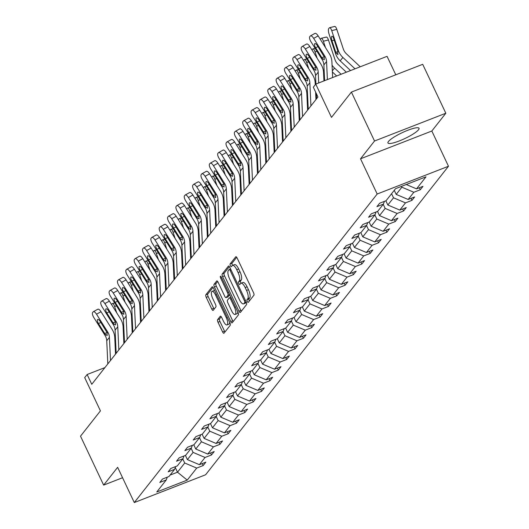 <?xml version="1.0" encoding="UTF-8"?>
<svg xmlns="http://www.w3.org/2000/svg" width="529" height="529" viewBox="0 0 529 529"><rect width="100%" height="100%" fill="white"/><g stroke="black" fill="none" stroke-linecap="round" stroke-linejoin="round"><path stroke-width="0.79" d="M247.103 286.804L245.178 287.558A6.923 2.387 -111.3 0 0 240.979 283.246L242.91 282.493A6.923 2.387 -111.3 0 1 247.103 286.804L248.465 289.687A6.923 2.387 -111.3 0 1 249.688 297.972L247.764 298.72L247.043 299.639A1.514 0.522 -111.3 0 0 247.308 301.451A1.514 0.522 -111.3 0 0 248.227 302.396A1.514 0.522 -111.3 0 0 248.313 302.33L253.894 295.235A2.162 0.747 -111.3 0 0 253.51 292.649L237.164 258.073A2.162 0.747 -111.3 0 0 235.855 256.724A2.162 0.747 -111.3 0 0 235.736 256.816L230.148 263.911A1.514 0.522 -111.3 0 0 230.419 265.723A1.514 0.522 -111.3 0 0 231.332 266.662A1.514 0.522 -111.3 0 0 231.418 266.596L232.145 265.677A6.923 2.387 -111.3 0 1 232.535 265.379A6.923 2.387 -111.3 0 1 236.727 269.691L238.09 272.574A6.923 2.387 -111.3 0 1 239.32 280.859L238.592 281.772A1.514 0.522 -111.3 0 0 238.863 283.584A1.514 0.522 -111.3 0 0 239.782 284.529A1.514 0.522 -111.3 0 0 239.868 284.463L240.589 283.544A6.923 2.387 -111.3 0 1 240.979 283.246A1.514 0.522 -111.3 0 1 240.788 282.836A1.514 0.522 -111.3 0 1 240.523 281.025L238.592 281.772M249.688 297.972L248.967 298.892A1.514 0.522 -111.3 0 0 249.232 300.703A1.514 0.522 -111.3 0 0 249.377 300.975M236.701 257.279L232.079 263.158A1.514 0.522 -111.3 0 0 232.343 264.969A1.514 0.522 -111.3 0 0 232.562 265.366M418.518 129.77A17.186 3.214 154.7 0 0 419.028 128.282A17.186 3.214 154.7 0 0 404.91 131.457A17.186 3.214 154.7 0 0 388.458 141.481A17.186 3.214 154.7 0 0 387.949 142.975A17.186 3.214 154.7 0 0 402.066 139.801A17.186 3.214 154.7 0 0 418.518 129.77M351.401 92.086L422.704 64.313L445.835 113.239L374.525 141.012L351.401 92.086L331.485 117.385L315.76 84.111L313.32 87.206L317.949 96.992L91.762 384.299L87.14 374.512L84.7 377.607L100.431 410.881L80.514 436.174L103.644 485.106L122.563 477.733M217.617 319.642A2.162 0.747 -111.3 0 0 218.001 322.227L222.59 331.928A2.162 0.747 -111.3 0 0 223.899 333.277A2.162 0.747 -111.3 0 0 224.018 333.184L230.221 325.309A2.162 0.747 -111.3 0 0 229.837 322.716L213.491 288.14A2.162 0.747 -111.3 0 0 212.182 286.791A2.162 0.747 -111.3 0 0 212.063 286.89L205.86 294.765A2.162 0.747 -111.3 0 0 206.244 297.351L211.779 309.068A2.162 0.747 -111.3 0 0 213.094 310.417A2.162 0.747 -111.3 0 0 213.213 310.325L215.872 306.952A2.162 0.747 -111.3 0 0 215.488 304.367L212.737 298.554A5.786 1.997 -111.3 0 1 212.043 291.373A5.786 1.997 -111.3 0 1 215.548 294.984L226.313 317.744A5.786 1.997 -111.3 0 1 227.007 324.925A5.786 1.997 -111.3 0 1 223.502 321.315L221.704 317.526A2.162 0.747 -111.3 0 0 220.395 316.177A2.162 0.747 -111.3 0 0 220.276 316.269L217.617 319.642L219.548 318.888A2.162 0.747 -111.3 0 0 219.932 321.48L224.514 331.18A2.162 0.747 -111.3 0 0 224.977 331.967M247.764 298.72A6.923 2.387 -111.3 0 0 246.54 290.441L245.178 287.558M374.525 141.012L360.527 158.799L377.184 194.024L134.293 502.55L117.643 467.319L103.644 485.106M238.929 311.171A2.162 0.747 -111.3 0 0 240.239 312.52A2.162 0.747 -111.3 0 0 240.364 312.427L246.567 304.552A2.162 0.747 -111.3 0 0 246.183 301.96L229.837 267.383A2.162 0.747 -111.3 0 0 228.528 266.034A2.162 0.747 -111.3 0 0 228.402 266.127L222.2 274.002A2.162 0.747 -111.3 0 0 222.583 276.594L238.929 311.171L240.854 310.424A2.162 0.747 -111.3 0 0 241.317 311.211M238.394 314.927L232.191 322.802A2.162 0.747 -111.3 0 1 232.072 322.902A2.162 0.747 -111.3 0 1 230.756 321.553L214.41 286.969A2.162 0.747 -111.3 0 1 214.033 284.384L216.685 281.011A2.162 0.747 -111.3 0 1 216.804 280.919A2.162 0.747 -111.3 0 1 218.12 282.268L224.746 296.293A2.162 0.747 -111.3 0 0 226.055 297.635A2.162 0.747 -111.3 0 0 226.181 297.543L227.939 295.308A2.162 0.747 -111.3 0 0 227.556 292.722L220.659 278.122A1.514 0.522 -111.3 0 1 220.474 276.244A1.514 0.522 -111.3 0 1 221.393 277.183L238.01 312.341A2.162 0.747 -111.3 0 1 238.394 314.927M167.276 477.184L166.258 479.942L159.804 482.455L162.482 479.056L168.936 476.536L174.61 469.329L168.156 471.848L170.834 468.443L177.288 465.93L182.961 458.722L176.507 461.235L179.186 457.836L185.639 455.324L191.313 448.116L184.859 450.629L187.537 447.23L193.991 444.717L199.664 437.503L193.211 440.022L195.889 436.623L202.343 434.104L208.016 426.896L201.562 429.409L204.24 426.01L210.694 423.498L216.368 416.29L209.914 418.803L212.585 415.404L219.046 412.891L224.719 405.683L218.265 408.196L220.937 404.797L227.397 402.278L233.071 395.07L226.617 397.59L229.288 394.184L235.749 391.672L241.422 384.464L234.969 386.977L237.64 383.578L244.1 381.065L249.774 373.858L243.32 376.37L245.992 372.971L252.452 370.459L258.126 363.244L251.672 365.764L254.343 362.365L260.804 359.846L266.477 352.638L260.023 355.151L262.695 351.752L269.155 349.239L274.829 342.032L268.368 344.544L271.046 341.145L277.507 338.633L283.18 331.425L276.72 333.938L279.398 330.539L285.858 328.02L291.532 320.812L285.071 323.331L287.75 319.926L294.21 317.413L299.883 310.206L293.423 312.718L296.101 309.32L302.562 306.807L308.235 299.599L301.775 302.112L304.453 298.713L310.907 296.2L316.587 288.986L310.126 291.505L312.804 288.107L319.258 285.587L324.938 278.38L318.478 280.892L321.156 277.494L327.61 274.981L333.29 267.773L326.829 270.286L329.507 266.887L335.961 264.374L341.641 257.167L335.181 259.679L337.859 256.281L344.313 253.761L349.993 246.554L343.533 249.073L346.211 245.668L352.664 243.155L358.345 235.947L351.884 238.46L354.562 235.061L361.016 232.548L366.69 225.341L360.236 227.854L362.914 224.455L369.368 221.942L375.041 214.734L368.587 217.247L371.265 213.848L377.719 211.329L383.393 204.121L376.939 206.641L379.617 203.235L386.071 200.722L395.547 188.688L425.997 176.825L416.521 188.86L422.975 186.347L420.297 189.746L413.843 192.265L408.17 199.473L414.624 196.953L411.946 200.359L405.492 202.871L399.818 210.079L406.272 207.566L403.594 210.965L397.14 213.478L391.467 220.686L397.92 218.173L395.242 221.572L388.789 224.091L383.115 231.299L389.569 228.779L386.897 232.185L380.437 234.697L374.763 241.905L381.217 239.392L378.546 242.791L372.085 245.304L366.412 252.512L372.866 249.999L370.194 253.398L363.734 255.91L358.06 263.118L364.514 260.605L361.843 264.004L355.382 266.523L349.709 273.731L356.162 271.212L353.491 274.617L347.031 277.13L341.357 284.337L347.811 281.825L345.139 285.224L338.679 287.736L333.006 294.944L339.459 292.431L336.788 295.83L330.327 298.343L324.654 305.557L331.114 303.038L328.436 306.436L321.976 308.956L316.302 316.163L322.763 313.651L320.085 317.05L313.624 319.562L307.951 326.77L314.411 324.257L311.733 327.656L305.273 330.169L299.599 337.376L306.06 334.864L303.382 338.262L296.928 340.782L291.248 347.989L297.708 345.47L295.03 348.876L288.576 351.388L282.896 358.596L289.356 356.083L286.678 359.482L280.225 361.995L274.544 369.202L281.005 366.69L278.327 370.088L271.873 372.601L266.193 379.815L272.653 377.296L269.975 380.695L263.521 383.214L257.841 390.422L264.302 387.909L261.624 391.308L255.17 393.821L249.49 401.028L255.95 398.516L253.272 401.914L246.818 404.427L241.145 411.635L247.598 409.122L244.92 412.521L238.467 415.04L232.793 422.248L239.247 419.728L236.569 423.134L230.115 425.647L224.441 432.854L230.895 430.341L228.217 433.74L221.763 436.253L216.09 443.461L222.544 440.948L219.866 444.347L213.412 446.86L207.738 454.067L214.192 451.554L211.514 454.953L205.06 457.473L199.387 464.68L205.841 462.161L203.162 465.566L196.709 468.079L187.233 480.114L156.782 491.977L166.258 479.942M377.184 194.024L448.486 166.251L205.596 474.777L134.293 502.55M191.148 448.321L193.078 452.401L187.405 459.608L185.421 455.409M187.405 459.608L199.387 464.68M193.078 452.401L205.06 457.473M175.628 466.578L174.61 469.329M199.499 437.714L201.43 441.794L195.756 449.002L193.773 444.803M195.756 449.002L207.738 454.067M201.43 441.794L213.412 446.86M183.98 455.965L182.961 458.722M207.851 427.108L209.782 431.188L204.108 438.396L202.118 434.19M204.108 438.396L216.09 443.461M209.782 431.188L221.763 436.253M192.331 445.358L191.313 448.116M216.202 416.495L218.133 420.581L212.46 427.789L210.469 423.584M212.46 427.789L224.441 432.854M218.133 420.581L230.115 425.647M200.683 434.752L199.664 437.503M224.554 405.888L226.485 409.968L220.811 417.176L218.821 412.977M220.811 417.176L232.793 422.248M226.485 409.968L238.467 415.04M209.034 424.146L208.016 426.896M232.905 395.282L234.836 399.362L229.163 406.57L227.172 402.364M229.163 406.57L241.145 411.635M234.836 399.362L246.818 404.427M217.386 413.533L216.368 416.29M241.257 384.669L243.188 388.755L237.514 395.963L235.524 391.758M237.514 395.963L249.49 401.028M243.188 388.755L255.17 393.821M225.738 402.926L224.719 405.683M249.609 374.063L251.539 378.142L245.866 385.35L243.876 381.151M245.866 385.35L257.841 390.422M251.539 378.142L263.521 383.214M234.089 392.32L233.071 395.07M257.96 363.456L259.891 367.536L254.218 374.744L252.227 370.545M254.218 374.744L266.193 379.815M259.891 367.536L271.873 372.601M242.441 381.707L241.422 384.464M266.312 352.85L268.243 356.93L262.569 364.137L260.579 359.932M262.569 364.137L274.544 369.202M268.243 356.93L280.225 361.995M250.792 371.1L249.774 373.858M274.663 342.237L276.594 346.323L270.921 353.531L268.93 349.325M270.921 353.531L282.896 358.596M276.594 346.323L288.576 351.388M259.144 360.494L258.126 363.244M283.015 331.63L284.946 335.71L279.272 342.918L277.282 338.719M279.272 342.918L291.248 347.989M284.946 335.71L296.928 340.782M267.495 349.887L266.477 352.638M291.367 321.024L293.297 325.104L287.624 332.311L285.634 328.106M287.624 332.311L299.599 337.376M293.297 325.104L305.273 330.169M275.847 339.274L274.829 342.032M299.718 310.411L301.649 314.497L295.976 321.705L293.985 317.499M295.976 321.705L307.951 326.77M301.649 314.497L313.624 319.562M284.199 328.668L283.18 331.425M308.07 299.804L310.001 303.884L304.327 311.098L302.337 306.893M304.327 311.098L316.302 316.163M310.001 303.884L321.976 308.956M292.55 318.061L291.532 320.812M316.421 289.198L318.352 293.278L312.679 300.485L310.688 296.286M312.679 300.485L324.654 305.557M318.352 293.278L330.327 298.343M300.902 307.448L299.883 310.206M324.773 278.591L326.704 282.671L321.03 289.879L319.04 285.673M321.03 289.879L333.006 294.944M326.704 282.671L338.679 287.736M309.253 296.842L308.235 299.599M333.125 267.978L335.055 272.065L329.382 279.272L327.391 275.067M329.382 279.272L341.357 284.337M335.055 272.065L347.031 277.13M317.605 286.235L316.587 288.986M341.476 257.372L343.407 261.452L337.727 268.659L335.743 264.46M337.727 268.659L349.709 273.731M343.407 261.452L355.382 266.523M325.957 275.629L324.938 278.38M349.828 246.765L351.759 250.845L346.078 258.053L344.095 253.847M346.078 258.053L358.06 263.118M351.759 250.845L363.734 255.91M334.308 265.016L333.29 267.773M358.179 236.152L360.11 240.239L354.43 247.446L352.446 243.241M354.43 247.446L366.412 252.512M360.11 240.239L372.085 245.304M342.66 254.409L341.641 257.167M366.531 225.546L368.462 229.626L362.782 236.84L360.798 232.634M362.782 236.84L374.763 241.905M368.462 229.626L380.437 234.697M351.011 243.803L349.993 246.554M374.882 214.939L376.813 219.019L371.133 226.227L369.149 222.028M371.133 226.227L383.115 231.299M376.813 219.019L388.789 224.091M359.363 233.196L358.345 235.947M383.234 204.333L385.165 208.413L379.485 215.62L377.501 211.415M379.485 215.62L391.467 220.686M385.165 208.413L397.14 213.478M367.715 222.583L366.69 225.341M391.586 193.72L393.51 197.806L387.836 205.014L385.853 200.808M387.836 205.014L399.818 210.079M393.51 197.806L405.492 202.871M376.066 211.977L375.041 214.734M401.478 186.38L401.861 187.193L396.188 194.401L394.264 190.321M396.188 194.401L408.17 199.473M401.861 187.193L413.843 192.265M384.418 201.37L383.393 204.121M406.252 184.515L416.521 188.86M395.785 74.794L387.063 56.339L315.76 84.111M360.527 158.799L431.829 131.02L445.835 113.239M431.829 131.02L448.486 166.251M104.921 367.589L87.14 374.512M170.087 475.082L177.499 472.192L184.727 463.014L182.796 458.927M175.284 467.504L177.499 472.192L187.233 480.114M184.727 463.014L196.709 468.079M419.358 187.755L420.297 189.746M411.007 198.368L411.946 200.359M402.655 208.975L403.594 210.965M394.303 219.581L395.242 221.572M385.952 230.188L386.897 232.185M377.6 240.801L378.546 242.791M369.249 251.407L370.194 253.398M360.897 262.014L361.843 264.004M352.545 272.627L353.491 274.617M344.194 283.233L345.139 285.224M335.842 293.84L336.788 295.83M327.491 304.446L328.436 306.436M319.139 315.059L320.085 317.05M310.788 325.666L311.733 327.656M302.436 336.272L303.382 338.262M294.091 346.885L295.03 348.876M285.739 357.492L286.678 359.482M277.388 368.098L278.327 370.088M269.036 378.704L269.975 380.695M260.685 389.318L261.624 391.308M252.333 399.924L253.272 401.914M243.981 410.53L244.92 412.521M235.63 421.137L236.569 423.134M227.278 431.75L228.217 433.74M218.927 442.356L219.866 444.347M210.575 452.963L211.514 454.953M202.223 463.576L203.162 465.566M232.535 265.379L234.466 264.626A6.923 2.387 -111.3 0 1 238.658 268.944L240.021 271.82A6.923 2.387 -111.3 0 1 241.244 280.106L240.523 281.025M229.374 266.59L224.131 273.255A2.162 0.747 -111.3 0 0 224.514 275.84L240.854 310.424M244.715 302.595A1.514 0.522 -111.3 0 0 244.444 300.783L230.102 270.431A1.514 0.522 -111.3 0 0 229.183 269.486A1.514 0.522 -111.3 0 0 229.097 269.552L228.336 270.517A6.923 2.387 -111.3 0 0 229.56 278.803L239.366 299.553A6.923 2.387 -111.3 0 0 243.558 303.864A6.923 2.387 -111.3 0 0 243.955 303.56L244.715 302.595L246.203 302.013M243.558 303.864L245.489 303.11A6.923 2.387 -111.3 0 0 245.879 302.813L243.955 303.56M246.316 302.257L245.879 302.813M217.657 281.474L215.958 283.63A2.162 0.747 -111.3 0 0 216.341 286.222L232.687 320.799A2.162 0.747 -111.3 0 0 233.15 321.592M227.827 296.901A2.162 0.747 -111.3 0 0 227.986 296.888A2.162 0.747 -111.3 0 0 228.105 296.795L229.705 294.765M231.623 310.84A5.786 1.997 -111.3 0 0 235.134 314.451A5.786 1.997 -111.3 0 0 234.44 307.27L230.644 299.249A2.162 0.747 -111.3 0 0 229.335 297.9A2.162 0.747 -111.3 0 0 229.209 297.999L227.45 300.234A2.162 0.747 -111.3 0 0 227.834 302.819L231.623 310.84M235.134 314.451L237.058 313.697A5.786 1.997 -111.3 0 0 237.766 311.819M221.241 316.732L219.548 318.888M227.007 324.925L228.931 324.171A5.786 1.997 -111.3 0 0 229.639 322.293M214.695 290.685A5.786 1.997 -111.3 0 0 213.974 290.626L212.043 291.373M213.028 287.353L207.785 294.012A2.162 0.747 -111.3 0 0 208.168 296.604L213.709 308.321A2.162 0.747 -111.3 0 0 214.172 309.108M360.242 66.786L346.402 53.806A11.016 10.13 -141.8 0 1 343.321 49.018L336.794 29.373L331.723 30.616A4.411 1.408 -103.8 0 0 329.6 27.7A4.411 1.408 -103.8 0 0 329.296 27.905L328.76 28.586A4.411 1.408 -103.8 0 0 329.045 34.021L335.571 53.667L336.067 53.039L335.849 52.437L337.912 51.511M355.005 68.823L342.878 57.449A16.525 15.202 -141.8 0 1 338.249 50.268L331.723 30.616M350.548 70.562L340.2 60.855A16.525 15.202 -141.8 0 1 335.571 53.667M334.216 40.178L331.961 40.733A3.524 1.124 76.2 0 1 331.736 36.389A3.524 1.124 76.2 0 1 331.974 36.223A3.524 1.124 76.2 0 1 333.673 38.557L337.753 50.896L337.839 54.705M338.024 54.56L336.067 53.039M331.961 40.733L335.849 52.437M334.368 26.655A4.411 1.408 76.2 0 1 334.665 26.45A4.411 1.408 76.2 0 1 336.794 29.373M324.601 80.666L323.88 64.941A11.016 10.13 38.2 0 0 322.181 59.612L310.992 41.778A4.411 1.613 -118.9 0 1 309.743 36.719L310.278 36.038A4.411 1.613 -118.9 0 1 310.47 35.879A4.411 1.613 -118.9 0 1 313.671 38.379L324.859 56.206L324.284 56.94L324.171 59.751M332.622 77.545L331.895 61.728A16.525 15.202 38.2 0 0 329.349 53.733L318.16 35.899L313.671 38.379M327.385 79.581L326.558 61.543A11.016 10.13 38.2 0 0 324.859 56.206M314.768 33.565A4.411 1.613 61.1 0 1 314.96 33.4A4.411 1.613 61.1 0 1 318.16 35.899M324.389 59.585L322.756 58.878L321.804 57.621L315.648 47.815A3.524 1.289 61.1 0 1 314.649 43.768A3.524 1.289 61.1 0 1 314.801 43.642A3.524 1.289 61.1 0 1 317.36 45.639L324.284 56.94M346.35 72.195L338.051 64.419A11.016 10.13 -141.8 0 1 334.969 59.625L328.443 39.979L323.371 41.229A4.411 1.408 -103.8 0 0 321.248 38.306A4.411 1.408 -103.8 0 0 320.944 38.518L320.409 39.192A4.411 1.408 -103.8 0 0 320.316 39.338M325.474 47.557L323.371 41.229M341.112 74.239L334.526 68.062A16.525 15.202 -141.8 0 1 332.053 65.193M336.656 75.971L332.364 71.944M326.016 37.268A4.411 1.408 76.2 0 1 326.314 37.056A4.411 1.408 76.2 0 1 328.443 39.979M317.122 58.164L315.019 51.835A4.411 1.408 -103.8 0 0 312.897 48.913A4.411 1.408 -103.8 0 0 312.593 49.124L312.057 49.805A4.411 1.408 -103.8 0 0 311.965 49.951M324.422 76.771A16.525 15.202 -141.8 0 1 323.702 75.799M316.593 98.711L316.362 93.633M315.919 84.051L315.529 75.548A11.016 10.13 38.2 0 0 313.829 70.218L302.641 52.384A4.411 1.613 -118.9 0 1 301.391 47.332L301.927 46.651A4.411 1.613 -118.9 0 1 302.119 46.486A4.411 1.613 -118.9 0 1 305.319 48.985L316.507 66.819L315.932 67.547L315.82 70.357M323.94 80.924L323.543 72.341A16.525 15.202 38.2 0 0 320.997 64.34L309.809 46.512L305.319 48.985M318.703 82.967L318.207 72.149A11.016 10.13 38.2 0 0 316.507 66.819M306.417 44.172A4.411 1.613 61.1 0 1 306.608 44.013A4.411 1.613 61.1 0 1 309.809 46.512M316.038 70.198L314.405 69.484L313.452 68.234L307.296 58.421A3.524 1.289 61.1 0 1 306.298 54.381A3.524 1.289 61.1 0 1 306.45 54.249A3.524 1.289 61.1 0 1 309.009 56.246L315.932 67.547M308.242 109.318L307.177 86.154A11.016 10.13 38.2 0 0 305.478 80.825L294.289 62.991A4.411 1.613 -118.9 0 1 293.04 57.939L293.575 57.258A4.411 1.613 -118.9 0 1 293.767 57.092A4.411 1.613 -118.9 0 1 296.967 59.592L308.156 77.426L307.58 78.16L307.475 80.963M315.952 99.525L315.608 92.046M315.277 84.726L315.191 82.947A16.525 15.202 38.2 0 0 312.646 74.953L301.457 57.119L296.967 59.592M310.92 105.919L309.855 82.755A11.016 10.13 38.2 0 0 308.156 77.426M298.065 54.785A4.411 1.613 61.1 0 1 298.257 54.619A4.411 1.613 61.1 0 1 301.457 57.119M307.686 80.805L306.053 80.091L305.101 78.841L298.945 69.035A3.524 1.289 61.1 0 1 297.946 64.988A3.524 1.289 61.1 0 1 298.098 64.855A3.524 1.289 61.1 0 1 300.657 66.859L307.58 78.16M308.771 68.777L306.668 62.442A4.411 1.408 -103.8 0 0 304.545 59.526A4.411 1.408 -103.8 0 0 304.241 59.731L303.712 60.412A4.411 1.408 -103.8 0 0 303.613 60.557M316.368 93.825L315.661 93.157M299.89 119.931L298.825 96.767A11.016 10.13 38.2 0 0 297.126 91.431L285.938 73.604A4.411 1.613 -118.9 0 1 284.688 68.545L285.224 67.864A4.411 1.613 -118.9 0 1 285.415 67.699A4.411 1.613 -118.9 0 1 288.616 70.198L299.804 88.032L299.229 88.766L299.123 91.57M307.6 110.131L306.84 93.554A16.525 15.202 38.2 0 0 304.294 85.559L293.106 67.725L288.616 70.198M302.568 116.532L301.504 93.362A11.016 10.13 38.2 0 0 299.804 88.032M289.713 65.391A4.411 1.613 61.1 0 1 289.905 65.226A4.411 1.613 61.1 0 1 293.106 67.725M299.335 91.411L297.701 90.704L296.749 89.447L290.593 79.641A3.524 1.289 61.1 0 1 289.594 75.594A3.524 1.289 61.1 0 1 289.747 75.462A3.524 1.289 61.1 0 1 292.306 77.465L299.229 88.766M300.419 79.383L298.316 73.048A4.411 1.408 -103.8 0 0 296.194 70.132A4.411 1.408 -103.8 0 0 295.89 70.337L295.361 71.018A4.411 1.408 -103.8 0 0 295.261 71.164M307.719 97.984A16.525 15.202 -141.8 0 1 306.999 97.012M308.017 104.431L307.309 103.77M291.539 130.537L290.474 107.374A11.016 10.13 38.2 0 0 288.774 102.044L277.586 84.21A4.411 1.613 -118.9 0 1 276.336 79.152L276.872 78.477A4.411 1.613 -118.9 0 1 277.064 78.312A4.411 1.613 -118.9 0 1 280.264 80.811L291.453 98.639L290.877 99.373L290.771 102.183M299.249 120.738L298.488 104.16A16.525 15.202 38.2 0 0 295.942 96.166L284.754 78.332L280.264 80.811M294.217 127.139L293.152 103.975A11.016 10.13 38.2 0 0 291.453 98.639M281.362 75.997A4.411 1.613 61.1 0 1 281.554 75.832A4.411 1.613 61.1 0 1 284.754 78.332M290.983 102.024L289.356 101.31L288.398 100.06L282.241 90.247A3.524 1.289 61.1 0 1 281.243 86.207A3.524 1.289 61.1 0 1 281.395 86.075A3.524 1.289 61.1 0 1 283.954 88.072L290.877 99.373M292.068 89.99L289.965 83.661A4.411 1.408 -103.8 0 0 287.842 80.739A4.411 1.408 -103.8 0 0 287.545 80.95L287.009 81.625A4.411 1.408 -103.8 0 0 286.91 81.777M299.368 108.597A16.525 15.202 -141.8 0 1 298.647 107.625M299.665 115.038L298.958 114.376M283.187 141.144L282.122 117.98A11.016 10.13 38.2 0 0 280.423 112.651L269.235 94.817A4.411 1.613 -118.9 0 1 267.985 89.765L268.52 89.084A4.411 1.613 -118.9 0 1 268.712 88.918A4.411 1.613 -118.9 0 1 271.913 91.418L283.101 109.252L282.526 109.986L282.42 112.789M290.897 131.351L290.137 114.773A16.525 15.202 38.2 0 0 287.591 106.772L276.402 88.945L271.913 91.418M285.865 137.745L284.8 114.581A11.016 10.13 38.2 0 0 283.101 109.252M273.01 86.611A4.411 1.613 61.1 0 1 273.202 86.445A4.411 1.613 61.1 0 1 276.402 88.945M282.631 112.631L281.005 111.917L280.046 110.667L273.89 100.854A3.524 1.289 61.1 0 1 272.891 96.814A3.524 1.289 61.1 0 1 273.043 96.681A3.524 1.289 61.1 0 1 275.602 98.678L282.526 109.986M283.716 100.603L281.613 94.268A4.411 1.408 -103.8 0 0 279.491 91.345A4.411 1.408 -103.8 0 0 279.193 91.557L278.657 92.238A4.411 1.408 -103.8 0 0 278.558 92.383M291.016 119.204A16.525 15.202 -141.8 0 1 290.295 118.232M291.314 125.644L290.606 124.983M274.835 151.757L273.771 128.587A11.016 10.13 38.2 0 0 272.071 123.257L260.883 105.423A4.411 1.613 -118.9 0 1 259.633 100.371L260.169 99.69A4.411 1.613 -118.9 0 1 260.361 99.525A4.411 1.613 -118.9 0 1 263.561 102.024L274.749 119.858L274.174 120.592L274.068 123.396M282.546 141.957L281.785 125.38A16.525 15.202 38.2 0 0 279.239 117.385L268.051 99.551L263.561 102.024M277.513 148.351L276.449 125.188A11.016 10.13 38.2 0 0 274.749 119.858M264.659 97.217A4.411 1.613 61.1 0 1 264.85 97.052A4.411 1.613 61.1 0 1 268.051 99.551M274.28 123.237L272.653 122.523L271.694 121.273L265.538 111.467A3.524 1.289 61.1 0 1 264.54 107.42A3.524 1.289 61.1 0 1 264.692 107.288A3.524 1.289 61.1 0 1 267.251 109.291L274.174 120.592M275.364 111.209L273.262 104.874A4.411 1.408 -103.8 0 0 271.139 101.958A4.411 1.408 -103.8 0 0 270.841 102.163L270.306 102.844A4.411 1.408 -103.8 0 0 270.207 102.99M282.665 129.81A16.525 15.202 -141.8 0 1 281.944 128.838M282.962 136.257L282.255 135.596M266.484 162.363L265.419 139.2A11.016 10.13 38.2 0 0 263.72 133.87L252.531 116.036A4.411 1.613 -118.9 0 1 251.282 110.978L251.817 110.297A4.411 1.613 -118.9 0 1 252.009 110.131A4.411 1.613 -118.9 0 1 255.209 112.637L266.398 130.465L265.822 131.199L265.717 134.009M274.194 152.564L273.433 135.986A16.525 15.202 38.2 0 0 270.888 127.992L259.699 110.158L255.209 112.637M269.162 158.965L268.097 135.794A11.016 10.13 38.2 0 0 266.398 130.465M256.307 107.823A4.411 1.613 61.1 0 1 256.499 107.658A4.411 1.613 61.1 0 1 259.699 110.158M265.928 133.844L264.302 133.136L263.343 131.88L257.187 122.073A3.524 1.289 61.1 0 1 256.188 118.027A3.524 1.289 61.1 0 1 256.34 117.901A3.524 1.289 61.1 0 1 258.899 119.898L265.822 131.199M267.013 121.815L264.91 115.487A4.411 1.408 -103.8 0 0 262.787 112.565A4.411 1.408 -103.8 0 0 262.49 112.776L261.954 113.451A4.411 1.408 -103.8 0 0 261.855 113.596M274.313 140.416A16.525 15.202 -141.8 0 1 273.592 139.444M274.611 146.864L273.903 146.202M258.132 172.97L257.068 149.806A11.016 10.13 38.2 0 0 255.368 144.477L244.18 126.643A4.411 1.613 -118.9 0 1 242.93 121.591L243.466 120.91A4.411 1.613 -118.9 0 1 243.657 120.744A4.411 1.613 -118.9 0 1 246.858 123.244L258.046 141.078L257.471 141.805L257.365 144.615M265.849 163.177L265.082 146.599A16.525 15.202 38.2 0 0 262.536 138.598L251.348 120.771L246.858 123.244M260.81 169.571L259.746 146.407A11.016 10.13 38.2 0 0 258.046 141.078M247.956 118.43A4.411 1.613 61.1 0 1 248.147 118.265A4.411 1.613 61.1 0 1 251.348 120.771M257.577 144.457L255.95 143.743L254.991 142.493L248.835 132.68A3.524 1.289 61.1 0 1 247.837 128.64A3.524 1.289 61.1 0 1 247.989 128.507A3.524 1.289 61.1 0 1 250.548 130.504L257.471 141.805M258.661 132.422L256.558 126.094A4.411 1.408 -103.8 0 0 254.436 123.171A4.411 1.408 -103.8 0 0 254.138 123.383L253.603 124.064A4.411 1.408 -103.8 0 0 253.503 124.209M265.961 151.03A16.525 15.202 -141.8 0 1 265.241 150.057M266.259 157.47L265.551 156.809M250.31 143.035L248.207 136.7A4.411 1.408 -103.8 0 0 246.084 133.784A4.411 1.408 -103.8 0 0 245.787 133.989L245.251 134.67A4.411 1.408 -103.8 0 0 245.152 134.816M257.61 161.636A16.525 15.202 -141.8 0 1 256.889 160.664M257.907 168.083L257.2 167.415M241.958 153.641L239.855 147.307A4.411 1.408 -103.8 0 0 237.733 144.391A4.411 1.408 -103.8 0 0 237.435 144.596L236.899 145.277A4.411 1.408 -103.8 0 0 236.8 145.422M249.258 172.242A16.525 15.202 -141.8 0 1 248.537 171.27M249.556 178.69L248.848 178.028M233.606 164.248L231.504 157.92A4.411 1.408 -103.8 0 0 229.381 154.997A4.411 1.408 -103.8 0 0 229.083 155.209L228.548 155.883A4.411 1.408 -103.8 0 0 228.449 156.035M240.907 182.849A16.525 15.202 -141.8 0 1 240.186 181.883M241.204 189.296L240.497 188.635M225.255 174.861L223.152 168.526A4.411 1.408 -103.8 0 0 221.029 165.603A4.411 1.408 -103.8 0 0 220.732 165.815L220.196 166.496A4.411 1.408 -103.8 0 0 220.097 166.642M232.555 193.462A16.525 15.202 -141.8 0 1 231.841 192.49M232.853 199.902L232.145 199.241M216.903 185.467L214.8 179.133A4.411 1.408 -103.8 0 0 212.678 176.217A4.411 1.408 -103.8 0 0 212.38 176.422L211.845 177.103A4.411 1.408 -103.8 0 0 211.752 177.248M224.203 204.068A16.525 15.202 -141.8 0 1 223.489 203.096M224.501 210.516L223.793 209.848M208.552 196.074L206.449 189.746A4.411 1.408 -103.8 0 0 204.326 186.823A4.411 1.408 -103.8 0 0 204.029 187.028L203.493 187.709A4.411 1.408 -103.8 0 0 203.401 187.855M215.858 214.675A16.525 15.202 -141.8 0 1 215.138 213.703M216.149 221.122L215.442 220.461M200.2 206.68L198.097 200.352A4.411 1.408 -103.8 0 0 195.975 197.429A4.411 1.408 -103.8 0 0 195.677 197.641L195.141 198.322A4.411 1.408 -103.8 0 0 195.049 198.468M207.507 225.288A16.525 15.202 -141.8 0 1 206.786 224.316M207.798 231.728L207.097 231.067M191.848 217.293L189.746 210.959A4.411 1.408 -103.8 0 0 187.623 208.042A4.411 1.408 -103.8 0 0 187.326 208.247L186.79 208.929A4.411 1.408 -103.8 0 0 186.697 209.074M199.155 235.894A16.525 15.202 -141.8 0 1 198.435 234.922M199.446 242.342L198.745 241.674M183.497 227.9L181.394 221.565A4.411 1.408 -103.8 0 0 179.271 218.649A4.411 1.408 -103.8 0 0 178.974 218.854L178.438 219.535A4.411 1.408 -103.8 0 0 178.346 219.68M190.804 246.501A16.525 15.202 -141.8 0 1 190.083 245.529M191.095 252.948L190.394 252.287M249.781 183.576L248.716 160.413A11.016 10.13 38.2 0 0 247.017 155.083L235.828 137.249A4.411 1.613 -118.9 0 1 234.578 132.197L235.114 131.516A4.411 1.613 -118.9 0 1 235.306 131.351A4.411 1.613 -118.9 0 1 238.506 133.85L249.695 151.684L249.119 152.418L249.014 155.222M257.497 173.783L256.73 157.206A16.525 15.202 38.2 0 0 254.184 149.211L242.996 131.377L238.506 133.85M252.459 180.177L251.394 157.014A11.016 10.13 38.2 0 0 249.695 151.684M239.604 129.043A4.411 1.613 61.1 0 1 239.796 128.878A4.411 1.613 61.1 0 1 242.996 131.377M249.225 155.063L247.598 154.349L246.64 153.099L240.483 143.293A3.524 1.289 61.1 0 1 239.485 139.246A3.524 1.289 61.1 0 1 239.637 139.114A3.524 1.289 61.1 0 1 242.196 141.117L249.119 152.418M241.429 194.189L240.364 171.026A11.016 10.13 38.2 0 0 238.665 165.689L227.477 147.862A4.411 1.613 -118.9 0 1 226.227 142.804L226.762 142.122A4.411 1.613 -118.9 0 1 226.954 141.957A4.411 1.613 -118.9 0 1 230.155 144.457L241.343 162.291L240.768 163.025L240.662 165.828M249.146 184.39L248.379 167.812A16.525 15.202 38.2 0 0 245.833 159.818L234.645 141.984L230.155 144.457M244.107 190.79L243.042 167.62A11.016 10.13 38.2 0 0 241.343 162.291M231.252 139.649A4.411 1.613 61.1 0 1 231.444 139.484A4.411 1.613 61.1 0 1 234.645 141.984M240.874 165.67L239.247 164.962L238.288 163.706L232.132 153.899A3.524 1.289 61.1 0 1 231.133 149.852A3.524 1.289 61.1 0 1 231.285 149.72A3.524 1.289 61.1 0 1 233.844 151.724L240.768 163.025M233.077 204.796L232.013 181.632A11.016 10.13 38.2 0 0 230.32 176.302L219.125 158.469A4.411 1.613 -118.9 0 1 217.875 153.41L218.411 152.736A4.411 1.613 -118.9 0 1 218.603 152.57A4.411 1.613 -118.9 0 1 221.803 155.07L232.991 172.897L232.416 173.631L232.31 176.441M240.794 194.996L240.027 178.418A16.525 15.202 38.2 0 0 237.481 170.424L226.293 152.59L221.803 155.07M235.755 201.397L234.691 178.233A11.016 10.13 38.2 0 0 232.991 172.897M222.901 150.256A4.411 1.613 61.1 0 1 223.093 150.091A4.411 1.613 61.1 0 1 226.293 152.59M232.529 176.283L230.895 175.568L229.936 174.312L223.78 164.506A3.524 1.289 61.1 0 1 222.782 160.466A3.524 1.289 61.1 0 1 222.934 160.333A3.524 1.289 61.1 0 1 225.493 162.33L232.416 173.631M224.726 215.402L223.661 192.239A11.016 10.13 38.2 0 0 221.968 186.909L210.773 169.075A4.411 1.613 -118.9 0 1 209.53 164.023L210.059 163.342A4.411 1.613 -118.9 0 1 210.251 163.177A4.411 1.613 -118.9 0 1 213.452 165.676L224.64 183.51L224.065 184.244L223.959 187.048M232.443 205.609L231.676 189.032A16.525 15.202 38.2 0 0 229.13 181.03L217.941 163.203L213.452 165.676M227.404 212.003L226.339 188.84A11.016 10.13 38.2 0 0 224.64 183.51M214.549 160.862A4.411 1.613 61.1 0 1 214.741 160.704A4.411 1.613 61.1 0 1 217.941 163.203M224.177 186.889L222.544 186.175L221.585 184.925L215.429 175.112A3.524 1.289 61.1 0 1 214.43 171.072A3.524 1.289 61.1 0 1 214.582 170.94A3.524 1.289 61.1 0 1 217.141 172.937L224.065 184.244M216.374 226.015L215.31 202.845A11.016 10.13 38.2 0 0 213.617 197.515L202.422 179.681A4.411 1.613 -118.9 0 1 201.179 174.63L201.708 173.948A4.411 1.613 -118.9 0 1 201.899 173.783A4.411 1.613 -118.9 0 1 205.1 176.283L216.288 194.117L215.713 194.851L215.607 197.654M224.091 216.216L223.331 199.638A16.525 15.202 38.2 0 0 220.778 191.643L209.59 173.81L205.1 176.283M219.052 222.61L217.988 199.446A11.016 10.13 38.2 0 0 216.288 194.117M206.198 171.475A4.411 1.613 61.1 0 1 206.389 171.31A4.411 1.613 61.1 0 1 209.59 173.81M215.825 197.496L214.192 196.781L213.233 195.532L207.077 185.725A3.524 1.289 61.1 0 1 206.079 181.678A3.524 1.289 61.1 0 1 206.231 181.546A3.524 1.289 61.1 0 1 208.79 183.55L215.713 194.851M208.023 236.622L206.958 213.458A11.016 10.13 38.2 0 0 205.265 208.122L194.07 190.295A4.411 1.613 -118.9 0 1 192.827 185.236L193.363 184.555A4.411 1.613 -118.9 0 1 193.548 184.39A4.411 1.613 -118.9 0 1 196.748 186.889L207.937 204.723L207.361 205.457L207.256 208.261M215.739 226.822L214.979 210.244A16.525 15.202 38.2 0 0 212.427 202.25L201.238 184.416L196.748 186.889M210.701 233.223L209.636 210.053A11.016 10.13 38.2 0 0 207.937 204.723M197.853 182.082A4.411 1.613 61.1 0 1 198.038 181.916A4.411 1.613 61.1 0 1 201.238 184.416M207.474 208.102L205.841 207.394L204.882 206.138L198.725 196.332A3.524 1.289 61.1 0 1 197.727 192.285A3.524 1.289 61.1 0 1 197.886 192.159A3.524 1.289 61.1 0 1 200.438 194.156L207.361 205.457M199.671 247.228L198.606 224.065A11.016 10.13 38.2 0 0 196.914 218.735L185.719 200.901A4.411 1.613 -118.9 0 1 184.476 195.842L185.011 195.168A4.411 1.613 -118.9 0 1 185.196 195.003A4.411 1.613 -118.9 0 1 188.397 197.502L199.585 215.336L199.01 216.063L198.904 218.874M207.388 237.435L206.627 220.851A16.525 15.202 38.2 0 0 204.075 212.856L192.887 195.022L188.397 197.502M202.349 243.829L201.284 220.666A11.016 10.13 38.2 0 0 199.585 215.336M189.501 192.688A4.411 1.613 61.1 0 1 189.686 192.523A4.411 1.613 61.1 0 1 192.887 195.022M199.122 218.715L197.489 218.001L196.53 216.751L190.374 206.938A3.524 1.289 61.1 0 1 189.375 202.898A3.524 1.289 61.1 0 1 189.534 202.766A3.524 1.289 61.1 0 1 192.087 204.763L199.01 216.063M191.319 257.835L190.255 234.671A11.016 10.13 38.2 0 0 188.562 229.341L177.367 211.507A4.411 1.613 -118.9 0 1 176.124 206.455L176.66 205.774A4.411 1.613 -118.9 0 1 176.845 205.609A4.411 1.613 -118.9 0 1 180.045 208.109L191.233 225.943L190.658 226.677L190.552 229.48M199.036 248.041L198.276 231.464A16.525 15.202 38.2 0 0 195.723 223.469L184.535 205.636L180.045 208.109M193.998 254.436L192.933 231.272A11.016 10.13 38.2 0 0 191.233 225.943M181.149 203.301A4.411 1.613 61.1 0 1 181.335 203.136A4.411 1.613 61.1 0 1 184.535 205.636M190.771 229.322L189.137 228.607L188.179 227.358L182.022 217.551A3.524 1.289 61.1 0 1 181.024 213.504A3.524 1.289 61.1 0 1 181.183 213.372A3.524 1.289 61.1 0 1 183.742 215.369L190.658 226.677M182.968 268.448L181.903 245.277A11.016 10.13 38.2 0 0 180.21 239.948L169.016 222.12A4.411 1.613 -118.9 0 1 167.772 217.062L168.308 216.381A4.411 1.613 -118.9 0 1 168.5 216.216A4.411 1.613 -118.9 0 1 171.694 218.715L182.882 236.549L182.307 237.283L182.201 240.087M190.685 258.648L189.924 242.07A16.525 15.202 38.2 0 0 187.372 234.076L176.183 216.242L171.694 218.715M185.646 265.049L184.581 241.879A11.016 10.13 38.2 0 0 182.882 236.549M172.798 213.908A4.411 1.613 61.1 0 1 172.99 213.742A4.411 1.613 61.1 0 1 176.183 216.242M182.419 239.928L180.786 239.22L179.827 237.964L173.671 228.158A3.524 1.289 61.1 0 1 172.672 224.111A3.524 1.289 61.1 0 1 172.831 223.979A3.524 1.289 61.1 0 1 175.39 225.982L182.307 237.283M174.616 279.054L173.552 255.891A11.016 10.13 38.2 0 0 171.859 250.561L160.664 232.727A4.411 1.613 -118.9 0 1 159.421 227.668L159.956 226.987A4.411 1.613 -118.9 0 1 160.148 226.829A4.411 1.613 -118.9 0 1 163.342 229.328L174.537 247.155L173.955 247.889L173.849 250.7M182.333 269.254L181.573 252.677A16.525 15.202 38.2 0 0 179.027 244.682L167.832 226.848L163.342 229.328M177.294 275.655L176.23 252.492A11.016 10.13 38.2 0 0 174.537 247.155M164.446 224.514A4.411 1.613 61.1 0 1 164.638 224.349A4.411 1.613 61.1 0 1 167.832 226.848M174.067 250.534L172.434 249.827L171.475 248.57L165.319 238.764A3.524 1.289 61.1 0 1 164.321 234.724A3.524 1.289 61.1 0 1 164.479 234.592A3.524 1.289 61.1 0 1 167.038 236.589L173.955 247.889M175.145 238.506L173.043 232.178A4.411 1.408 -103.8 0 0 170.92 229.255A4.411 1.408 -103.8 0 0 170.622 229.467L170.087 230.141A4.411 1.408 -103.8 0 0 169.994 230.287M182.452 257.107A16.525 15.202 -141.8 0 1 181.731 256.142M182.743 263.554L182.042 262.893M166.265 289.661L165.207 266.497A11.016 10.13 38.2 0 0 163.507 261.167L152.312 243.333A4.411 1.613 -118.9 0 1 151.069 238.281L151.605 237.6A4.411 1.613 -118.9 0 1 151.797 237.435A4.411 1.613 -118.9 0 1 154.99 239.935L166.185 257.768L165.603 258.496L165.498 261.306M173.981 279.867L173.221 263.29A16.525 15.202 38.2 0 0 170.675 255.289L159.48 237.461L154.99 239.935M168.943 286.262L167.878 263.098A11.016 10.13 38.2 0 0 166.185 257.768M156.095 235.121A4.411 1.613 61.1 0 1 156.286 234.962A4.411 1.613 61.1 0 1 159.48 237.461M165.716 261.147L164.083 260.433L163.124 259.184L156.974 249.371A3.524 1.289 61.1 0 1 155.976 245.33A3.524 1.289 61.1 0 1 156.128 245.198A3.524 1.289 61.1 0 1 158.687 247.195L165.603 258.496M166.8 249.113L164.691 242.785A4.411 1.408 -103.8 0 0 162.568 239.862A4.411 1.408 -103.8 0 0 162.271 240.073L161.735 240.755A4.411 1.408 -103.8 0 0 161.643 240.9M174.101 267.72A16.525 15.202 -141.8 0 1 173.38 266.748M174.391 274.161L173.691 273.5M157.913 300.274L156.855 277.103A11.016 10.13 38.2 0 0 155.156 271.774L143.961 253.94A4.411 1.613 -118.9 0 1 142.718 248.888L143.253 248.207A4.411 1.613 -118.9 0 1 143.445 248.041A4.411 1.613 -118.9 0 1 146.639 250.541L157.834 268.375L157.252 269.109L157.146 271.913M165.63 290.474L164.869 273.896A16.525 15.202 38.2 0 0 162.324 265.902L151.129 248.068L146.639 250.541M160.591 296.868L159.527 273.705A11.016 10.13 38.2 0 0 157.834 268.375M147.743 245.734A4.411 1.613 61.1 0 1 147.935 245.568A4.411 1.613 61.1 0 1 151.129 248.068M157.364 271.754L155.731 271.04L154.772 269.79L148.623 259.984A3.524 1.289 61.1 0 1 147.624 255.937A3.524 1.289 61.1 0 1 147.776 255.805A3.524 1.289 61.1 0 1 150.335 257.808L157.252 269.109M158.449 259.726L156.339 253.391A4.411 1.408 -103.8 0 0 154.217 250.475A4.411 1.408 -103.8 0 0 153.919 250.68L153.384 251.361A4.411 1.408 -103.8 0 0 153.291 251.506M165.749 278.327A16.525 15.202 -141.8 0 1 165.028 277.355M166.04 284.774L165.339 284.106M149.562 310.88L148.504 287.716A11.016 10.13 38.2 0 0 146.804 282.38L135.616 264.553A4.411 1.613 -118.9 0 1 134.366 259.494L134.902 258.813A4.411 1.613 -118.9 0 1 135.093 258.648A4.411 1.613 -118.9 0 1 138.287 261.147L149.482 278.981L148.9 279.715L148.794 282.519M157.278 301.08L156.518 284.503A16.525 15.202 38.2 0 0 153.972 276.508L142.777 258.674L138.287 261.147M152.24 307.481L151.175 284.311A11.016 10.13 38.2 0 0 149.482 278.981M139.392 256.34A4.411 1.613 61.1 0 1 139.583 256.175A4.411 1.613 61.1 0 1 142.777 258.674M149.013 282.36L147.379 281.653L146.421 280.396L140.271 270.59A3.524 1.289 61.1 0 1 139.272 266.543A3.524 1.289 61.1 0 1 139.425 266.411A3.524 1.289 61.1 0 1 141.984 268.415L148.9 279.715M150.097 270.332L147.988 264.004A4.411 1.408 -103.8 0 0 145.865 261.081A4.411 1.408 -103.8 0 0 145.568 261.286L145.032 261.967A4.411 1.408 -103.8 0 0 144.939 262.113M157.397 288.933A16.525 15.202 -141.8 0 1 156.677 287.961M157.688 295.38L156.987 294.719M141.217 321.487L140.152 298.323A11.016 10.13 38.2 0 0 138.453 292.993L127.264 275.159A4.411 1.613 -118.9 0 1 126.014 270.101L126.55 269.426A4.411 1.613 -118.9 0 1 126.742 269.261A4.411 1.613 -118.9 0 1 129.936 271.761L141.131 289.594L140.549 290.322L140.443 293.132M148.927 311.687L148.166 295.109A16.525 15.202 38.2 0 0 145.62 287.115L134.426 269.281L129.936 271.761M143.888 318.088L142.823 294.924A11.016 10.13 38.2 0 0 141.131 289.594M131.04 266.947A4.411 1.613 61.1 0 1 131.232 266.781A4.411 1.613 61.1 0 1 134.426 269.281M140.661 292.973L139.028 292.259L138.069 291.01L131.919 281.197A3.524 1.289 61.1 0 1 130.921 277.156A3.524 1.289 61.1 0 1 131.073 277.024A3.524 1.289 61.1 0 1 133.632 279.021L140.549 290.322M141.746 280.939L139.643 274.611A4.411 1.408 -103.8 0 0 137.514 271.688A4.411 1.408 -103.8 0 0 137.216 271.899L136.68 272.58A4.411 1.408 -103.8 0 0 136.588 272.726M149.046 299.546A16.525 15.202 -141.8 0 1 148.325 298.574M149.343 305.987L148.636 305.326M132.865 332.093L131.8 308.929A11.016 10.13 38.2 0 0 130.101 303.6L118.913 285.766A4.411 1.613 -118.9 0 1 117.663 280.714L118.198 280.033A4.411 1.613 -118.9 0 1 118.39 279.867A4.411 1.613 -118.9 0 1 121.584 282.367L132.779 300.201L132.197 300.935L132.091 303.739M140.575 322.3L139.815 305.722A16.525 15.202 38.2 0 0 137.269 297.728L126.074 279.894L121.584 282.367M135.536 328.694L134.472 305.531A11.016 10.13 38.2 0 0 132.779 300.201M122.688 277.56A4.411 1.613 61.1 0 1 122.88 277.394A4.411 1.613 61.1 0 1 126.074 279.894M132.31 303.58L130.676 302.866L129.717 301.616L123.568 291.81A3.524 1.289 61.1 0 1 122.569 287.763A3.524 1.289 61.1 0 1 122.721 287.631A3.524 1.289 61.1 0 1 125.28 289.627L132.197 300.935M133.394 291.552L131.291 285.217A4.411 1.408 -103.8 0 0 129.162 282.301A4.411 1.408 -103.8 0 0 128.864 282.506L128.329 283.187A4.411 1.408 -103.8 0 0 128.236 283.332M140.694 310.153A16.525 15.202 -141.8 0 1 139.973 309.181M140.992 316.593L140.284 315.932M124.513 342.706L123.449 319.536A11.016 10.13 38.2 0 0 121.749 314.206L110.561 296.379A4.411 1.613 -118.9 0 1 109.311 291.32L109.847 290.639A4.411 1.613 -118.9 0 1 110.039 290.474A4.411 1.613 -118.9 0 1 113.232 292.973L124.427 310.807L123.846 311.541L123.74 314.345M132.224 332.906L131.463 316.329A16.525 15.202 38.2 0 0 128.917 308.334L117.722 290.5L113.232 292.973M127.185 339.301L126.12 316.137A11.016 10.13 38.2 0 0 124.427 310.807M114.337 288.166A4.411 1.613 61.1 0 1 114.528 288.001A4.411 1.613 61.1 0 1 117.722 290.5M123.958 314.186L122.325 313.479L121.366 312.222L115.216 302.416A3.524 1.289 61.1 0 1 114.218 298.369A3.524 1.289 61.1 0 1 114.37 298.237A3.524 1.289 61.1 0 1 116.929 300.241L123.846 311.541M125.042 302.158L122.94 295.823A4.411 1.408 -103.8 0 0 120.81 292.907A4.411 1.408 -103.8 0 0 120.513 293.112L119.977 293.793A4.411 1.408 -103.8 0 0 119.885 293.939M132.343 320.759A16.525 15.202 -141.8 0 1 131.622 319.787M132.64 327.206L131.933 326.545M116.162 353.312L115.097 330.149A11.016 10.13 38.2 0 0 113.398 324.819L102.209 306.985A4.411 1.613 -118.9 0 1 100.96 301.927L101.495 301.246A4.411 1.613 -118.9 0 1 101.687 301.087A4.411 1.613 -118.9 0 1 104.881 303.586L116.076 321.414L115.501 322.148L115.388 324.958M123.872 343.513L123.112 326.935A16.525 15.202 38.2 0 0 120.566 318.941L109.371 301.107L104.881 303.586M118.833 349.914L117.769 326.75A11.016 10.13 38.2 0 0 116.076 321.414M105.985 298.773A4.411 1.613 61.1 0 1 106.177 298.607A4.411 1.613 61.1 0 1 109.371 301.107M115.606 324.793L113.973 324.085L113.021 322.829L106.865 313.023A3.524 1.289 61.1 0 1 105.866 308.982A3.524 1.289 61.1 0 1 106.018 308.85A3.524 1.289 61.1 0 1 108.577 310.847L115.501 322.148M116.691 312.765L114.588 306.436A4.411 1.408 -103.8 0 0 112.459 303.514A4.411 1.408 -103.8 0 0 112.161 303.725L111.626 304.4A4.411 1.408 -103.8 0 0 111.533 304.545M123.991 331.366A16.525 15.202 -141.8 0 1 123.27 330.4M124.289 337.813L123.581 337.152M107.81 363.919L106.746 340.755A11.016 10.13 38.2 0 0 105.046 335.426L93.858 317.592A4.411 1.613 -118.9 0 1 92.608 312.54L93.144 311.859A4.411 1.613 -118.9 0 1 93.335 311.693A4.411 1.613 -118.9 0 1 96.529 314.193L107.724 332.027L107.149 332.754L107.037 335.565M115.52 354.126L114.76 337.548A16.525 15.202 38.2 0 0 112.214 329.547L101.019 311.72L96.529 314.193M110.482 360.52L109.424 337.357A11.016 10.13 38.2 0 0 107.724 332.027M97.634 309.379A4.411 1.613 61.1 0 1 97.825 309.22A4.411 1.613 61.1 0 1 101.019 311.72M107.255 335.406L105.621 334.692L104.669 333.442L98.513 323.629A3.524 1.289 61.1 0 1 97.515 319.589A3.524 1.289 61.1 0 1 97.667 319.456A3.524 1.289 61.1 0 1 100.226 321.453L107.149 332.754M248.465 289.687L246.54 290.441M241.244 280.106L239.32 280.859M240.021 271.82L238.09 272.574M238.658 268.944L236.727 269.691M232.079 263.158L230.148 263.911M248.967 298.892L247.043 299.639M224.514 275.84L222.583 276.594M224.131 273.255L222.2 274.002M245.443 300.393L244.444 300.783M231.094 270.041L230.102 270.431M230.584 268.97L229.288 269.479M232.687 320.799L230.756 321.553M216.341 286.222L214.41 286.969M215.958 283.63L214.033 284.384M228.105 296.795L226.181 297.543M229.646 294.646L227.939 295.308M228.554 292.332L227.556 292.722M221.651 277.732L220.659 278.122M235.431 306.886L234.44 307.27M231.642 298.865L230.644 299.249M230.915 297.331L229.487 297.887M227.305 317.36L226.313 317.744M216.546 294.593L215.548 294.984M213.709 308.321L211.779 309.068M208.168 296.604L206.244 297.351M207.785 294.012L205.86 294.765M224.514 331.18L222.59 331.928M219.932 321.48L218.001 322.227M340.2 60.855L342.878 57.449M337.753 50.896L338.249 50.268M322.756 58.878L322.181 59.612M326.558 61.543L323.88 64.941M317.936 46.552L315.648 47.815M321.804 57.621L324.231 56.815M332.318 70.866L334.526 68.062M316.997 51.346L315.019 51.835M314.405 69.484L313.829 70.218M318.207 72.149L315.529 75.548M309.584 57.165L307.296 58.421M313.452 68.234L315.879 67.428M306.053 80.091L305.478 80.825M309.855 82.755L307.177 86.154M301.232 67.772L298.945 69.035M305.101 78.841L307.528 78.034M308.645 61.953L306.668 62.442M297.701 90.704L297.126 91.431M301.504 93.362L298.825 96.767M292.881 78.378L290.593 79.641M296.749 89.447L299.176 88.641M300.293 72.566L298.316 73.048M307.263 102.692L307.898 101.885M289.356 101.31L288.774 102.044M293.152 103.975L290.474 107.374M284.529 88.991L282.241 90.247M288.398 100.06L290.824 99.254M291.942 83.172L289.965 83.661M298.911 113.305L299.546 112.492M281.005 111.917L280.423 112.651M284.8 114.581L282.122 117.98M276.178 99.597L273.89 100.854M280.046 110.667L282.473 109.86M283.59 93.778L281.613 94.268M290.56 123.912L291.195 123.098M272.653 122.523L272.071 123.257M276.449 125.188L273.771 128.587M267.826 110.204L265.538 111.467M271.694 121.273L274.121 120.467M275.239 104.392L273.262 104.874M282.208 134.518L282.843 133.705M264.302 133.136L263.72 133.87M268.097 135.794L265.419 139.2M259.474 120.81L257.187 122.073M263.343 131.88L265.77 131.073M266.887 114.998L264.91 115.487M273.857 145.125L274.491 144.318M255.95 143.743L255.368 144.477M259.746 146.407L257.068 149.806M251.123 131.423L248.835 132.68M254.991 142.493L257.418 141.686M258.536 125.604L256.558 126.094M265.505 155.738L266.14 154.924M250.184 136.211L248.207 136.7M257.154 166.344L257.788 165.531M241.832 146.824L239.855 147.307M248.802 176.951L249.437 176.144M233.481 157.43L231.504 157.92M240.45 187.564L241.085 186.75M225.136 168.037L223.152 168.526M232.099 198.17L232.74 197.357M216.784 178.65L214.8 179.133M223.747 208.776L224.389 207.963M208.433 189.256L206.449 189.746M215.396 219.383L216.037 218.576M200.081 199.863L198.097 200.352M207.044 229.996L207.685 229.183M191.729 210.469L189.746 210.959M198.692 240.602L199.334 239.789M183.378 221.082L181.394 221.565M190.341 251.209L190.982 250.402M247.598 154.349L247.017 155.083M251.394 157.014L248.716 160.413M242.771 142.03L240.483 143.293M246.64 153.099L249.066 152.292M239.247 164.962L238.665 165.689M243.042 167.62L240.364 171.026M234.42 152.636L232.132 153.899M238.288 163.706L240.715 162.899M230.895 175.568L230.32 176.302M234.691 178.233L232.013 181.632M226.068 163.243L223.78 164.506M229.936 174.312L232.363 173.512M222.544 186.175L221.968 186.909M226.339 188.84L223.661 192.239M217.717 173.856L215.429 175.112M221.585 184.925L224.012 184.118M214.192 196.781L213.617 197.515M217.988 199.446L215.31 202.845M209.365 184.462L207.077 185.725M213.233 195.532L215.66 194.725M205.841 207.394L205.265 208.122M209.636 210.053L206.958 213.458M201.013 195.069L198.725 196.332M204.882 206.138L207.308 205.331M197.489 218.001L196.914 218.735M201.284 220.666L198.606 224.065M192.662 205.682L190.374 206.938M196.53 216.751L198.957 215.944M189.137 228.607L188.562 229.341M192.933 231.272L190.255 234.671M184.31 216.288L182.022 217.551M188.179 227.358L190.612 226.551M180.786 239.22L180.21 239.948M184.581 241.879L181.903 245.277M175.959 226.895L173.671 228.158M179.827 237.964L182.26 237.157M172.434 249.827L171.859 250.561M176.23 252.492L173.552 255.891M167.607 237.501L165.319 238.764M171.475 248.57L173.909 247.764M175.026 231.689L173.043 232.178M181.989 261.815L182.631 261.009M164.083 260.433L163.507 261.167M167.878 263.098L165.207 266.497M159.255 248.114L156.974 249.371M163.124 259.184L165.557 258.377M166.675 242.295L164.691 242.785M173.638 272.428L174.279 271.615M155.731 271.04L155.156 271.774M159.527 273.705L156.855 277.103M150.904 258.721L148.623 259.984M154.772 269.79L157.206 268.983M158.323 252.908L156.339 253.391M165.286 283.035L165.927 282.221M147.379 281.653L146.804 282.38M151.175 284.311L148.504 287.716M142.559 269.327L140.271 270.59M146.421 280.396L148.854 279.59M149.972 263.515L147.988 264.004M156.934 293.641L157.576 292.835M139.028 292.259L138.453 292.993M142.823 294.924L140.152 298.323M134.207 279.94L131.919 281.197M138.069 291.01L140.502 290.203M141.62 274.121L139.643 274.611M148.583 304.254L149.224 303.441M130.676 302.866L130.101 303.6M134.472 305.531L131.8 308.929M125.856 290.547L123.568 291.81M129.717 301.616L132.151 300.809M133.268 284.728L131.291 285.217M140.231 314.861L140.873 314.047M122.325 313.479L121.749 314.206M126.12 316.137L123.449 319.536M117.504 301.153L115.216 302.416M121.366 312.222L123.799 311.416M124.917 295.341L122.94 295.823M131.88 325.467L132.521 324.661M113.973 324.085L113.398 324.819M117.769 326.75L115.097 330.149M109.153 311.76L106.865 313.023M113.021 322.829L115.448 322.022M116.565 305.947L114.588 306.436M123.528 336.074L124.17 335.267M105.621 334.692L105.046 335.426M109.424 337.357L106.746 340.755M100.801 322.373L98.513 323.629M104.669 333.442L107.096 332.635M230.571 268.944L229.183 269.486M227.986 296.888L226.055 297.635M230.895 297.291L229.335 297.9M329.6 27.7L334.665 26.45M314.96 33.4L310.47 35.879M321.248 38.306L326.314 37.056M312.897 48.913L315.125 48.364M306.608 44.013L302.119 46.486M298.257 54.619L293.767 57.092M304.545 59.526L306.774 58.977M289.905 65.226L285.415 67.699M296.194 70.132L298.422 69.583M281.554 75.832L277.064 78.312M287.842 80.739L290.071 80.19M273.202 86.445L268.712 88.918M279.491 91.345L281.719 90.796M264.85 97.052L260.361 99.525M271.139 101.958L273.367 101.409M256.499 107.658L252.009 110.131M262.787 112.565L265.016 112.016M248.147 118.265L243.657 120.744M254.436 123.171L256.664 122.622M246.084 133.784L248.313 133.229M237.733 144.391L239.961 143.842M229.381 154.997L231.616 154.448M221.029 165.603L223.264 165.055M212.678 176.217L214.913 175.668M204.326 186.823L206.561 186.274M195.975 197.429L198.21 196.881M187.623 208.042L189.858 207.487M179.271 218.649L181.507 218.1M239.796 128.878L235.306 131.351M231.444 139.484L226.954 141.957M223.093 150.091L218.603 152.57M214.741 160.704L210.251 163.177M206.389 171.31L201.899 173.783M198.038 181.916L193.548 184.39M189.686 192.523L185.196 195.003M181.335 203.136L176.845 205.609M172.99 213.742L168.5 216.216M164.638 224.349L160.148 226.829M170.92 229.255L173.155 228.707M156.286 234.962L151.797 237.435M162.568 239.862L164.803 239.313M147.935 245.568L143.445 248.041M154.217 250.475L156.452 249.926M139.583 256.175L135.093 258.648M145.865 261.081L148.1 260.533M131.232 266.781L126.742 269.261M137.514 271.688L139.749 271.139M122.88 277.394L118.39 279.867M129.162 282.301L131.397 281.745M114.528 288.001L110.039 290.474M120.81 292.907L123.045 292.358M106.177 298.607L101.687 301.087M112.459 303.514L114.694 302.965M97.825 309.22L93.335 311.693"/></g></svg>

